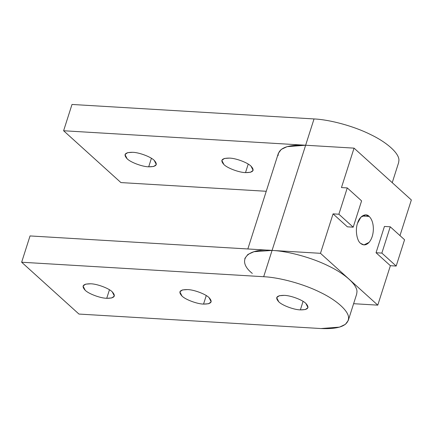 <?xml version="1.0" encoding="UTF-8"?>
<svg xmlns="http://www.w3.org/2000/svg" width="433" height="433" viewBox="0 0 433 433"><rect width="100%" height="100%" fill="white"/><g stroke="black" fill="none" stroke-linecap="round" stroke-linejoin="round"><path stroke-width="0.65" d="M229.458 158.099L224.397 158.462L221.82 160.362L223.926 164.545C227.287 168.101 239.157 172.534 245.5 172.615L248.223 164.091L245.5 172.615L250.566 172.253L253.137 170.353L251.032 166.169C247.671 162.613 235.806 158.18 229.458 158.099C235.806 158.18 247.671 162.613 251.032 166.169C255.01 170.494 253.164 172.643 245.5 172.615C239.157 172.534 227.287 168.101 223.926 164.545C219.948 160.221 221.793 158.072 229.458 158.099M132.644 152.308L127.583 152.67L125.013 154.565L127.113 158.754C130.479 162.305 142.343 166.743 148.692 166.819L151.409 158.294L148.692 166.819L153.753 166.461L156.324 164.562L154.224 160.372C150.857 156.822 138.993 152.384 132.644 152.308C138.993 152.384 150.857 156.822 154.224 160.372C158.197 164.697 156.356 166.846 148.692 166.819C142.343 166.743 130.479 162.305 127.113 158.754C123.14 154.429 124.98 152.281 132.644 152.308M266.252 191.278L120.915 182.58L63.608 130.755L305.638 145.234L314.033 118.94L305.638 145.234L63.608 130.755L72.002 104.456L63.608 130.755L120.915 182.58L266.252 191.278M392.233 182.672L398.604 162.7L398.928 160.318C399.28 153.406 387.048 142.343 370.28 134.409C354.053 126.263 330.043 119.66 314.033 118.94L72.002 104.456L314.033 118.94C330.043 119.66 354.053 126.263 370.28 134.409C387.048 142.343 399.28 153.406 398.928 160.318M187.5 289.58L182.434 289.942L179.863 291.837L181.968 296.026C185.329 299.576 197.194 304.015 203.542 304.09L206.265 295.566L203.542 304.09L208.603 303.733L211.18 301.833L209.074 297.644C205.713 294.094 193.843 289.655 187.5 289.58C193.843 289.655 205.713 294.094 209.074 297.644C213.052 301.969 211.207 304.118 203.542 304.09C197.194 304.015 185.329 299.576 181.968 296.026C177.99 291.701 179.836 289.553 187.5 289.58M90.686 283.788L85.626 284.145L83.049 286.045L85.155 290.229C88.516 293.785 100.386 298.223 106.729 298.299L109.452 289.774L106.729 298.299L111.795 297.936L114.366 296.037L112.261 291.853C108.899 288.302 97.03 283.864 90.686 283.788C97.03 283.864 108.899 288.302 112.261 291.853C116.239 296.177 114.393 298.326 106.729 298.299C100.386 298.223 88.516 293.785 85.155 290.229C81.177 285.904 83.022 283.761 90.686 283.788M284.308 295.371L279.247 295.734L276.676 297.633L278.776 301.817C282.143 305.373 294.007 309.806 300.356 309.882L303.073 301.363L300.356 309.882L305.417 309.525L307.987 307.625L305.887 303.441C302.521 299.885 290.657 295.452 284.308 295.371C290.657 295.452 302.521 299.885 305.887 303.441C309.86 307.766 308.02 309.914 300.356 309.882C294.007 309.806 282.143 305.373 278.776 301.817C274.803 297.493 276.644 295.344 284.308 295.371M320.983 328.544L78.952 314.06L21.65 262.23L263.681 276.714C279.691 277.434 303.701 284.037 319.927 292.178C336.695 300.118 348.928 311.181 348.581 318.093L348.256 320.474L345.372 324.36L339.521 327.126L320.983 328.544C338.85 329.286 348.051 325.8 348.581 318.093C348.928 311.181 336.695 300.118 319.927 292.178C303.701 284.037 279.691 277.434 263.681 276.714L272.07 250.42L263.681 276.714L21.65 262.23L30.039 235.936L21.65 262.23L78.952 314.06L320.983 328.544M348.256 320.474L356.646 294.18L356.971 291.799C357.322 284.887 345.09 273.824 328.317 265.884C312.09 257.738 288.086 251.14 272.07 250.42L30.039 235.936L272.07 250.42C288.086 251.14 312.09 257.738 328.317 265.884C345.09 273.824 357.322 284.887 356.971 291.799M369.17 216.435L362.215 216.018L369.17 216.435L365.771 214.898L360.9 217.166L357.539 223.266C355.087 229.631 356.754 240.683 360.575 243.362L363.974 244.899L369.078 242.377C371.806 239.059 373.241 234.572 373.376 228.911C373.278 223.276 371.877 219.12 369.17 216.435C371.877 219.12 373.278 223.276 373.376 228.911C373.241 234.572 371.806 239.059 369.078 242.377C366.237 245.354 363.401 245.684 360.575 243.362C356.754 240.683 355.087 229.631 357.539 223.266C359.336 216.305 365.733 212.549 369.17 216.435M278.046 155.685C278.576 147.978 287.772 144.492 305.638 145.234L354.048 148.135L341.458 187.576L347.266 187.922L361.593 200.88L353.198 227.179L361.593 200.88L347.266 187.922L338.877 214.221L353.198 227.179L347.39 226.827L353.198 227.179L338.877 214.221L333.064 213.87L347.39 226.827L333.064 213.87L320.48 253.316L377.782 305.146L353.609 303.695L377.782 305.146L320.48 253.316L272.07 250.42C246.842 247.828 235.98 260.487 252.32 273.434M244.802 258.485L247.898 254.442L253.992 251.703L272.07 250.42L320.48 253.316L333.064 213.87L338.877 214.221L347.266 187.922L341.458 187.576L354.048 148.135L411.35 199.959L354.048 148.135L305.638 145.234L287.106 146.652L281.25 149.417L278.37 153.304L247.838 248.97M390.371 265.7L396.179 266.046L381.852 253.089L376.044 252.742L390.371 265.7L376.044 252.742L381.852 253.089L396.179 266.046L404.568 239.752L390.247 226.795L381.852 253.089L390.247 226.795L404.568 239.752L396.179 266.046L390.371 265.7L377.782 305.146L390.371 265.7M384.434 226.448L390.247 226.795L384.434 226.448L376.044 252.742L384.434 226.448M399.978 235.595L411.35 199.959L399.978 235.595M272.07 250.42L305.638 145.234L272.07 250.42"/></g></svg>
